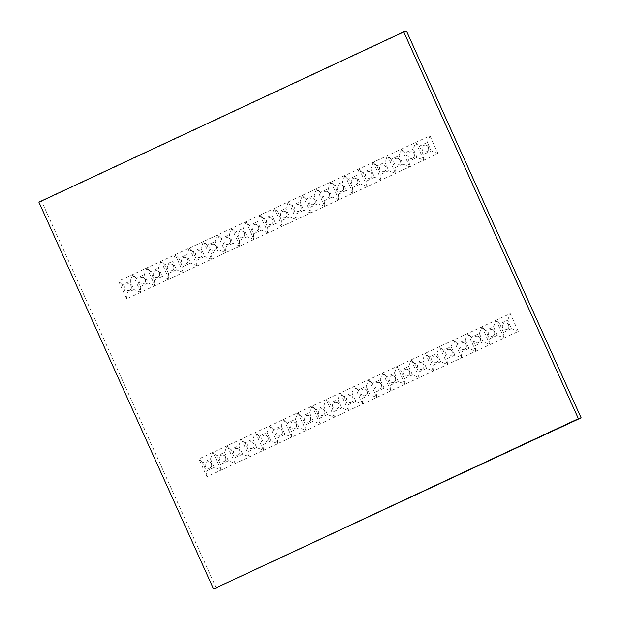 <?xml version="1.0" encoding="UTF-8"?>
<svg xmlns="http://www.w3.org/2000/svg" width="620" height="620" viewBox="0 0 620 620"><rect width="100%" height="100%" fill="white"/><g stroke="black" fill="none" stroke-linecap="round" stroke-linejoin="round"><path stroke-width="0.46" stroke-dasharray="3.1 2.33" d="M209.483 461.861A3.425 3.247 -108 0 0 205.313 466.077A3.425 3.247 -108 0 0 211.645 464.969A3.425 3.247 -108 0 0 209.483 461.861M223.634 455.258A3.425 3.247 -108 0 0 219.472 459.466A3.425 3.247 -108 0 0 225.804 458.358A3.425 3.247 -108 0 0 223.634 455.258M237.786 448.655A3.425 3.247 -108 0 0 233.624 452.864A3.425 3.247 -108 0 0 239.956 451.755A3.425 3.247 -108 0 0 237.786 448.655M251.937 442.045A3.425 3.247 -108 0 0 247.775 446.261A3.425 3.247 -108 0 0 254.107 445.152A3.425 3.247 -108 0 0 251.937 442.045M266.089 435.442A3.425 3.247 -108 0 0 261.927 439.65A3.425 3.247 -108 0 0 268.258 438.542A3.425 3.247 -108 0 0 266.089 435.442M280.24 428.839A3.425 3.247 -108 0 0 276.078 433.047A3.425 3.247 -108 0 0 282.41 431.939A3.425 3.247 -108 0 0 280.24 428.839M294.392 422.228A3.425 3.247 -108 0 0 290.23 426.444A3.425 3.247 -108 0 0 296.562 425.336A3.425 3.247 -108 0 0 294.392 422.228M308.543 415.625A3.425 3.247 -108 0 0 304.381 419.841A3.425 3.247 -108 0 0 310.713 418.725A3.425 3.247 -108 0 0 308.543 415.625M322.695 409.022A3.425 3.247 -108 0 0 318.533 413.23A3.425 3.247 -108 0 0 324.865 412.122A3.425 3.247 -108 0 0 322.695 409.022M336.854 402.411A3.425 3.247 -108 0 0 332.684 406.627A3.425 3.247 -108 0 0 339.016 405.519A3.425 3.247 -108 0 0 336.854 402.411M351.005 395.808A3.425 3.247 -108 0 0 346.844 400.024A3.425 3.247 -108 0 0 353.175 398.908A3.425 3.247 -108 0 0 351.005 395.808M365.157 389.205A3.425 3.247 -108 0 0 360.995 393.413A3.425 3.247 -108 0 0 367.327 392.305A3.425 3.247 -108 0 0 365.157 389.205M379.308 382.594A3.425 3.247 -108 0 0 375.147 386.81A3.425 3.247 -108 0 0 381.478 385.702A3.425 3.247 -108 0 0 379.308 382.594M393.46 375.991A3.425 3.247 -108 0 0 389.298 380.207A3.425 3.247 -108 0 0 395.63 379.091A3.425 3.247 -108 0 0 393.46 375.991M407.611 369.388A3.425 3.247 -108 0 0 403.45 373.596A3.425 3.247 -108 0 0 409.781 372.488A3.425 3.247 -108 0 0 407.611 369.388M421.763 362.778A3.425 3.247 -108 0 0 417.601 366.994A3.425 3.247 -108 0 0 423.933 365.885A3.425 3.247 -108 0 0 421.763 362.778M435.914 356.175A3.425 3.247 -108 0 0 431.753 360.39A3.425 3.247 -108 0 0 438.084 359.274A3.425 3.247 -108 0 0 435.914 356.175M450.066 349.572A3.425 3.247 -108 0 0 445.904 353.78A3.425 3.247 -108 0 0 452.236 352.672A3.425 3.247 -108 0 0 450.066 349.572M464.225 342.961A3.425 3.247 -108 0 0 460.055 347.177A3.425 3.247 -108 0 0 466.387 346.069A3.425 3.247 -108 0 0 464.225 342.961M478.377 336.358A3.425 3.247 -108 0 0 474.215 340.574A3.425 3.247 -108 0 0 480.546 339.458A3.425 3.247 -108 0 0 478.377 336.358M492.528 329.755A3.425 3.247 -108 0 0 488.366 333.963A3.425 3.247 -108 0 0 494.698 332.855A3.425 3.247 -108 0 0 492.528 329.755M506.68 323.152A3.425 3.247 -108 0 0 502.518 327.36A3.425 3.247 -108 0 0 508.85 326.252A3.425 3.247 -108 0 0 506.68 323.152M129.192 284.045A3.425 3.247 -108 0 0 125.031 288.254A3.425 3.247 -108 0 0 131.363 287.145A3.425 3.247 -108 0 0 129.192 284.045M143.344 277.442A3.425 3.247 -108 0 0 139.182 281.651A3.425 3.247 -108 0 0 145.514 280.542A3.425 3.247 -108 0 0 143.344 277.442M157.495 270.832A3.425 3.247 -108 0 0 153.334 275.048A3.425 3.247 -108 0 0 159.666 273.939A3.425 3.247 -108 0 0 157.495 270.832M171.647 264.228A3.425 3.247 -108 0 0 167.485 268.445A3.425 3.247 -108 0 0 173.817 267.329A3.425 3.247 -108 0 0 171.647 264.228M185.799 257.626A3.425 3.247 -108 0 0 181.637 261.834A3.425 3.247 -108 0 0 187.969 260.726A3.425 3.247 -108 0 0 185.799 257.626M199.95 251.015A3.425 3.247 -108 0 0 195.788 255.231A3.425 3.247 -108 0 0 202.12 254.123A3.425 3.247 -108 0 0 199.95 251.015M214.109 244.412A3.425 3.247 -108 0 0 209.94 248.628A3.425 3.247 -108 0 0 216.272 247.512A3.425 3.247 -108 0 0 214.109 244.412M228.261 237.809A3.425 3.247 -108 0 0 224.091 242.017A3.425 3.247 -108 0 0 230.423 240.909A3.425 3.247 -108 0 0 228.261 237.809M242.412 231.198A3.425 3.247 -108 0 0 238.251 235.414A3.425 3.247 -108 0 0 244.582 234.306A3.425 3.247 -108 0 0 242.412 231.198M256.564 224.595A3.425 3.247 -108 0 0 252.402 228.811A3.425 3.247 -108 0 0 258.734 227.695A3.425 3.247 -108 0 0 256.564 224.595M270.715 217.992A3.425 3.247 -108 0 0 266.553 222.2A3.425 3.247 -108 0 0 272.885 221.092A3.425 3.247 -108 0 0 270.715 217.992M284.867 211.381A3.425 3.247 -108 0 0 280.705 215.597A3.425 3.247 -108 0 0 287.037 214.489A3.425 3.247 -108 0 0 284.867 211.381M299.018 204.778A3.425 3.247 -108 0 0 294.856 208.994A3.425 3.247 -108 0 0 301.188 207.878A3.425 3.247 -108 0 0 299.018 204.778M313.17 198.175A3.425 3.247 -108 0 0 309.008 202.383A3.425 3.247 -108 0 0 315.34 201.275A3.425 3.247 -108 0 0 313.17 198.175M327.321 191.565A3.425 3.247 -108 0 0 323.16 195.781A3.425 3.247 -108 0 0 329.491 194.672A3.425 3.247 -108 0 0 327.321 191.565M341.481 184.962A3.425 3.247 -108 0 0 337.311 189.178A3.425 3.247 -108 0 0 343.643 188.061A3.425 3.247 -108 0 0 341.481 184.962M355.632 178.358A3.425 3.247 -108 0 0 351.463 182.567A3.425 3.247 -108 0 0 357.794 181.458A3.425 3.247 -108 0 0 355.632 178.358M369.784 171.748A3.425 3.247 -108 0 0 365.622 175.964A3.425 3.247 -108 0 0 371.954 174.856A3.425 3.247 -108 0 0 369.784 171.748M383.935 165.145A3.425 3.247 -108 0 0 379.773 169.361A3.425 3.247 -108 0 0 386.105 168.252A3.425 3.247 -108 0 0 383.935 165.145M398.087 158.542A3.425 3.247 -108 0 0 393.925 162.75A3.425 3.247 -108 0 0 400.257 161.642A3.425 3.247 -108 0 0 398.087 158.542M412.238 151.939A3.425 3.247 -108 0 0 408.076 156.147A3.425 3.247 -108 0 0 414.408 155.039A3.425 3.247 -108 0 0 412.238 151.939M426.389 145.328A3.425 3.247 -108 0 0 422.228 149.544A3.425 3.247 -108 0 0 428.56 148.436A3.425 3.247 -108 0 0 426.389 145.328M497.31 335.288L489.366 338.993L485.561 330.569L493.505 326.864L497.31 335.288L504.114 338.001L518.266 331.398L510.237 313.612L213.04 452.329L198.888 458.939L206.917 476.718L504.114 338.001L503.518 332.39L499.72 323.966L507.664 320.261L511.461 328.678L503.518 332.39M419.43 146.15L427.374 142.437L431.179 150.862L423.235 154.574L419.43 146.15L415.803 142.399L118.598 281.116L126.627 298.902L437.983 153.582L429.954 135.796L415.803 142.399L413.222 149.048L417.02 157.465L409.076 161.177L405.279 152.752L413.222 149.048M216.272 588.116L41.61 201.291L406.449 31M41.61 201.291L38.889 202.167M405.279 152.752L401.644 149.009L399.071 155.651L402.868 164.075L394.925 167.78L391.127 159.356L399.071 155.651M415.803 142.399L423.832 160.185L417.02 157.465M401.644 149.009L409.673 166.788L409.076 161.177M391.127 159.356L387.492 155.612L384.919 162.254L388.717 170.678L380.773 174.391L376.968 165.966L384.919 162.254M409.673 166.788L402.868 164.075M387.492 155.612L395.521 173.399L394.925 167.78M376.968 165.966L373.341 162.215L370.76 168.865L374.565 177.281L366.622 180.994L362.816 172.569L370.76 168.865M395.521 173.399L388.717 170.678M373.341 162.215L381.37 180.001L380.773 174.391M362.816 172.569L359.189 168.826L356.608 175.468L360.414 183.892L352.47 187.597L348.665 179.172L356.608 175.468M381.37 180.001L374.565 177.281M359.189 168.826L367.218 186.605L366.622 180.994M348.665 179.172L345.038 175.429L342.457 182.071L346.262 190.495L338.319 194.2L334.513 185.783L342.457 182.071M367.218 186.605L360.414 183.892M345.038 175.429L353.067 193.215L352.47 187.597M334.513 185.783L330.886 182.032L328.305 188.681L332.111 197.098L324.167 200.81L320.362 192.386L328.305 188.681M353.067 193.215L346.262 190.495M330.886 182.032L338.915 199.818L338.319 194.2M320.362 192.386L316.735 188.643L314.154 195.285L317.959 203.709L310.015 207.413L306.21 198.989L314.154 195.285M338.915 199.818L332.111 197.098M316.735 188.643L324.764 206.421L324.167 200.81M306.21 198.989L302.583 195.246L300.003 201.888L303.808 210.312L295.864 214.016L292.059 205.6L300.003 201.888M324.764 206.421L317.959 203.709M302.583 195.246L310.612 213.024L310.015 207.413M292.059 205.6L288.432 201.849L285.851 208.498L289.649 216.915L281.705 220.627L277.907 212.203L285.851 208.498M310.612 213.024L303.808 210.312M288.432 201.849L296.461 219.635L295.864 214.016M277.907 212.203L274.272 208.46L271.7 215.101L275.497 223.526L267.553 227.23L263.756 218.806L271.7 215.101M296.461 219.635L289.649 216.915M274.272 208.46L282.301 226.238L281.705 220.627M263.756 218.806L260.121 215.062L257.548 221.704L261.346 230.129L253.402 233.833L249.597 225.417L257.548 221.704M282.301 226.238L275.497 223.526M260.121 215.062L268.15 232.841L267.553 227.23M249.597 225.417L245.97 221.665L243.389 228.307L247.194 236.731L239.25 240.444L235.445 232.019L243.389 228.307M268.15 232.841L261.346 230.129M245.97 221.665L253.999 239.452L253.402 233.833M235.445 232.019L231.818 228.276L229.237 234.918L233.042 243.342L225.099 247.047L221.294 238.623L229.237 234.918M253.999 239.452L247.194 236.731M231.818 228.276L239.847 246.055L239.25 240.444M221.294 238.623L217.667 234.879L215.086 241.521L218.891 249.945L210.947 253.65L207.142 245.233L215.086 241.521M239.847 246.055L233.042 243.342M217.667 234.879L225.696 252.658L225.099 247.047M207.142 245.233L203.515 241.482L200.934 248.124L204.74 256.548L196.796 260.26L192.991 251.836L200.934 248.124M225.696 252.658L218.891 249.945M203.515 241.482L211.544 259.269L210.947 253.65M192.991 251.836L189.364 248.093L186.783 254.735L190.588 263.159L182.644 266.863L178.839 258.439L186.783 254.735M211.544 259.269L204.74 256.548M189.364 248.093L197.392 265.872L196.796 260.26M178.839 258.439L175.212 254.696L172.631 261.338L176.436 269.762L168.493 273.466L164.688 265.05L172.631 261.338M197.392 265.872L190.588 263.159M175.212 254.696L183.241 272.474L182.644 266.863M164.688 265.05L161.06 261.299L158.48 267.941L162.277 276.365L154.333 280.077L150.536 271.653L158.48 267.941M183.241 272.474L176.436 269.762M161.06 261.299L169.09 279.085L168.493 273.466M150.536 271.653L146.901 267.91L144.328 274.551L148.126 282.976L140.182 286.68L136.385 278.256L144.328 274.551M169.09 279.085L162.277 276.365M146.901 267.91L154.93 285.688L154.333 280.077M136.385 278.256L132.75 274.513L130.177 281.154L133.974 289.579L126.031 293.283L122.225 284.859L130.177 281.154M154.93 285.688L148.126 282.976M132.75 274.513L140.779 292.291L140.182 286.68M122.225 284.859L118.598 281.116M140.779 292.291L133.974 289.579M126.627 298.902L126.031 293.283M511.461 328.678L518.266 331.398M507.664 320.261L510.237 313.612M499.72 323.966L496.085 320.222L504.114 338.001M483.158 341.891L475.214 345.596L471.409 337.179L479.353 333.467L483.158 341.891L489.963 344.612L489.366 338.993M493.505 326.864L496.085 320.222M485.561 330.569L481.934 326.825L489.963 344.612M469.007 348.494L461.063 352.207L457.258 343.782L465.202 340.078L469.007 348.494L475.811 351.215L475.214 345.596M479.353 333.467L481.934 326.825M471.409 337.179L467.782 333.428L475.811 351.215M454.855 355.105L446.911 358.81L443.106 350.385L451.05 346.681L454.855 355.105L461.66 357.817L461.063 352.207M465.202 340.078L467.782 333.428M457.258 343.782L453.631 340.039L461.66 357.817M440.704 361.708L432.76 365.413L428.955 356.996L436.899 353.284L440.704 361.708L447.508 364.421L446.911 358.81M451.05 346.681L453.631 340.039M443.106 350.385L439.479 346.642L447.508 364.421M426.552 368.311L418.608 372.023L414.803 363.599L422.747 359.894L426.552 368.311L433.357 371.031L432.76 365.413M436.899 353.284L439.479 346.642M428.955 356.996L425.328 353.245L433.357 371.031M412.401 374.922L404.449 378.626L400.652 370.202L408.596 366.498L412.401 374.922L419.205 377.634L418.608 372.023M422.747 359.894L425.328 353.245M414.803 363.599L411.176 359.856L419.205 377.634M398.242 381.525L390.298 385.229L386.5 376.813L394.444 373.101L398.242 381.525L405.046 384.237L404.449 378.626M408.596 366.498L411.176 359.856M400.652 370.202L397.025 366.459L405.046 384.237M384.09 388.128L376.146 391.84L372.349 383.416L380.293 379.704L384.09 388.128L390.894 390.848L390.298 385.229M394.444 373.101L397.025 366.459M386.5 376.813L382.865 373.062L390.894 390.848M369.938 394.738L361.995 398.443L358.19 390.019L366.133 386.314L369.938 394.738L376.743 397.451L376.146 391.84M380.293 379.704L382.865 373.062M372.349 383.416L368.714 379.673L376.743 397.451M355.787 401.341L347.843 405.046L344.038 396.63L351.982 392.917L355.787 401.341L362.591 404.054L361.995 398.443M366.133 386.314L368.714 379.673M358.19 390.019L354.562 386.276L362.591 404.054M341.635 407.945L333.692 411.657L329.887 403.232L337.83 399.52L341.635 407.945L348.44 410.665L347.843 405.046M351.982 392.917L354.562 386.276M344.038 396.63L340.411 392.879L348.44 410.665M327.484 414.555L319.54 418.26L315.735 409.836L323.679 406.131L327.484 414.555L334.288 417.268L333.692 411.657M337.83 399.52L340.411 392.879M329.887 403.232L326.26 399.489L334.288 417.268M313.333 421.158L305.389 424.863L301.584 416.446L309.527 412.734L313.333 421.158L320.137 423.871L319.54 418.26M323.679 406.131L326.26 399.489M315.735 409.836L312.108 406.092L320.137 423.871M299.181 427.761L291.237 431.474L287.432 423.049L295.376 419.337L299.181 427.761L305.986 430.482L305.389 424.863M309.527 412.734L312.108 406.092M301.584 416.446L297.957 412.695L305.986 430.482M285.029 434.372L277.086 438.077L273.281 429.652L281.224 425.948L285.029 434.372L291.834 437.085L291.237 431.474M295.376 419.337L297.957 412.695M287.432 423.049L283.805 419.306L291.834 437.085M270.87 440.975L262.926 444.68L259.129 436.255L267.073 432.551L270.87 440.975L277.683 443.688L277.086 438.077M281.224 425.948L283.805 419.306M273.281 429.652L269.654 425.909L277.683 443.688M256.719 447.578L248.775 451.29L244.978 442.866L252.921 439.154L256.719 447.578L263.523 450.298L262.926 444.68M267.073 432.551L269.654 425.909M259.129 436.255L255.494 432.512L263.523 450.298M242.567 454.189L234.624 457.893L230.818 449.469L238.77 445.764L242.567 454.189L249.372 456.901L248.775 451.29M252.921 439.154L255.494 432.512M244.978 442.866L241.343 439.123L249.372 456.901M228.416 460.792L220.472 464.496L216.667 456.072L224.611 452.368L228.416 460.792L235.22 463.504L234.624 457.893M238.77 445.764L241.343 439.123M230.818 449.469L227.191 445.726L235.22 463.504M214.264 467.395L206.321 471.107L202.515 462.683L210.459 458.971L214.264 467.395L221.069 470.115L220.472 464.496M224.611 452.368L227.191 445.726M216.667 456.072L213.04 452.329L221.069 470.115M206.917 476.718L206.321 471.107M210.459 458.971L213.04 452.329M202.515 462.683L198.888 458.939M429.954 135.796L427.374 142.437M437.983 153.582L431.179 150.862M423.832 160.185L423.235 154.574M209.529 468.271A3.425 3.425 0 0 0 210.219 462.14A3.425 3.425 0 0 0 207.336 461.784M223.681 461.66A3.425 3.425 0 0 0 224.37 455.537A3.425 3.425 0 0 0 221.487 455.173M237.84 455.057A3.425 3.425 0 0 0 238.522 448.927A3.425 3.425 0 0 0 235.639 448.57M251.991 448.454A3.425 3.425 0 0 0 252.673 442.324A3.425 3.425 0 0 0 249.79 441.967M266.143 441.843A3.425 3.425 0 0 0 266.825 435.721A3.425 3.425 0 0 0 263.942 435.356M280.294 435.24A3.425 3.425 0 0 0 280.976 429.118A3.425 3.425 0 0 0 278.093 428.753M294.446 428.637A3.425 3.425 0 0 0 295.135 422.507A3.425 3.425 0 0 0 292.245 422.15M308.597 422.026A3.425 3.425 0 0 0 309.287 415.904A3.425 3.425 0 0 0 306.396 415.539M322.749 415.423A3.425 3.425 0 0 0 323.438 409.301A3.425 3.425 0 0 0 320.548 408.936M336.9 408.82A3.425 3.425 0 0 0 337.59 402.69A3.425 3.425 0 0 0 334.707 402.334M351.052 402.21A3.425 3.425 0 0 0 351.742 396.087A3.425 3.425 0 0 0 348.858 395.723M365.211 395.606A3.425 3.425 0 0 0 365.893 389.484A3.425 3.425 0 0 0 363.01 389.12M379.363 389.004A3.425 3.425 0 0 0 380.045 382.873A3.425 3.425 0 0 0 377.162 382.517M393.514 382.401A3.425 3.425 0 0 0 394.196 376.27A3.425 3.425 0 0 0 391.313 375.906M407.666 375.79A3.425 3.425 0 0 0 408.347 369.667A3.425 3.425 0 0 0 405.464 369.303M421.817 369.187A3.425 3.425 0 0 0 422.507 363.056A3.425 3.425 0 0 0 419.616 362.7M435.969 362.584A3.425 3.425 0 0 0 436.658 356.454A3.425 3.425 0 0 0 433.768 356.089M450.12 355.973A3.425 3.425 0 0 0 450.81 349.851A3.425 3.425 0 0 0 447.919 349.486M464.271 349.37A3.425 3.425 0 0 0 464.961 343.24A3.425 3.425 0 0 0 462.078 342.883M478.423 342.767A3.425 3.425 0 0 0 479.113 336.637A3.425 3.425 0 0 0 476.23 336.28M492.582 336.156A3.425 3.425 0 0 0 493.264 330.034A3.425 3.425 0 0 0 490.381 329.67M506.734 329.553A3.425 3.425 0 0 0 507.416 323.423A3.425 3.425 0 0 0 504.533 323.067M129.247 290.447A3.425 3.425 0 0 0 129.929 284.324A3.425 3.425 0 0 0 127.046 283.96M143.398 283.844A3.425 3.425 0 0 0 144.08 277.721A3.425 3.425 0 0 0 141.197 277.357M157.55 277.241A3.425 3.425 0 0 0 158.232 271.111A3.425 3.425 0 0 0 155.349 270.754M171.701 270.63A3.425 3.425 0 0 0 172.383 264.507A3.425 3.425 0 0 0 169.5 264.143M185.853 264.027A3.425 3.425 0 0 0 186.542 257.904A3.425 3.425 0 0 0 183.652 257.54M200.004 257.424A3.425 3.425 0 0 0 200.694 251.294A3.425 3.425 0 0 0 197.803 250.937M214.156 250.813A3.425 3.425 0 0 0 214.846 244.691A3.425 3.425 0 0 0 211.955 244.327M228.307 244.21A3.425 3.425 0 0 0 228.997 238.088A3.425 3.425 0 0 0 226.114 237.724M242.459 237.607A3.425 3.425 0 0 0 243.149 231.477A3.425 3.425 0 0 0 240.266 231.121M256.618 231.004A3.425 3.425 0 0 0 257.3 224.874A3.425 3.425 0 0 0 254.417 224.51M270.769 224.394A3.425 3.425 0 0 0 271.452 218.271A3.425 3.425 0 0 0 268.569 217.907M284.921 217.79A3.425 3.425 0 0 0 285.603 211.66A3.425 3.425 0 0 0 282.72 211.304M299.072 211.188A3.425 3.425 0 0 0 299.755 205.057A3.425 3.425 0 0 0 296.872 204.693M313.224 204.577A3.425 3.425 0 0 0 313.914 198.454A3.425 3.425 0 0 0 311.023 198.09M327.376 197.974A3.425 3.425 0 0 0 328.065 191.844A3.425 3.425 0 0 0 325.175 191.487M341.527 191.371A3.425 3.425 0 0 0 342.217 185.241A3.425 3.425 0 0 0 339.326 184.884M355.678 184.76A3.425 3.425 0 0 0 356.368 178.638A3.425 3.425 0 0 0 353.485 178.273M369.83 178.157A3.425 3.425 0 0 0 370.52 172.027A3.425 3.425 0 0 0 367.637 171.67M383.989 171.554A3.425 3.425 0 0 0 384.671 165.424A3.425 3.425 0 0 0 381.788 165.067M398.141 164.943A3.425 3.425 0 0 0 398.823 158.821A3.425 3.425 0 0 0 395.94 158.457M412.292 158.34A3.425 3.425 0 0 0 412.974 152.21A3.425 3.425 0 0 0 410.091 151.853M426.444 151.737A3.425 3.425 0 0 0 427.126 145.607A3.425 3.425 0 0 0 424.243 145.25"/><path stroke-width="0.93" d="M403.729 31.884L406.449 31L581.111 417.834L213.551 589L578.39 418.709L403.729 31.884L38.889 202.167L213.551 589M578.39 418.709L581.111 417.834"/></g></svg>
